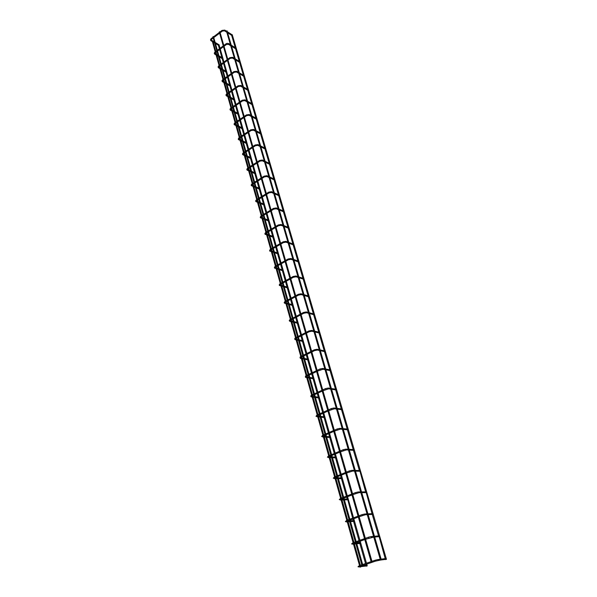 <?xml version="1.0" encoding="UTF-8"?>
<svg xmlns="http://www.w3.org/2000/svg" width="597" height="597" viewBox="0 0 597 597"><rect width="100%" height="100%" fill="white"/><g stroke="black" fill="none" stroke-linecap="round" stroke-linejoin="round"><path stroke-width="0.9" d="M226.726 83.311L230.263 85.304L230.248 85.975M239.337 72.812L243.949 75.528L243.927 76.207M230.703 97.378L234.233 99.311L234.225 99.99M243.457 86.953L248.068 89.595L248.061 90.281M234.74 111.676L238.27 113.549L238.278 114.243M247.651 101.333L252.262 103.893L252.262 104.587M238.845 126.221L242.375 128.027L242.389 128.728M251.912 115.952L256.523 118.43L256.538 119.139M243.024 141.004L246.546 142.743L246.576 143.452M256.247 130.825L260.852 133.213L260.882 133.929M247.27 156.033L250.785 157.705L250.83 158.429M260.658 145.944L265.255 148.25L265.299 148.974M251.591 171.324L255.091 172.929L255.15 173.652M265.143 161.332L269.732 163.541L269.792 164.272M255.979 186.876L259.479 188.406L259.553 189.145M269.71 176.988L274.292 179.1L274.366 179.839M260.449 202.696L263.941 204.152L264.031 204.898M274.351 192.913L278.926 194.928L279.015 195.674M265.001 218.793L268.478 220.174L268.583 220.927M279.075 209.122L283.642 211.032L283.747 211.793M269.874 236.054L272.836 237.166M269.628 235.181L273.09 236.479L273.217 237.24M283.888 225.621L288.441 227.427L288.56 228.196M274.575 252.718L277.545 253.755M274.336 251.852L277.792 253.068L277.933 253.837M289.045 243.292L293.067 244.8M288.784 242.419L293.321 244.113L293.463 244.889M279.366 269.672L282.344 270.65M279.127 268.829L282.568 269.963L282.732 270.74M294.022 260.382L298.052 261.792M293.769 259.516L298.291 261.105L298.455 261.889M284.247 286.941L287.224 287.851M284.008 286.112L287.441 287.157L287.62 287.941M299.097 277.777L303.134 279.09M298.851 276.933L303.358 278.403L303.537 279.195M289.209 304.522L292.202 305.358M288.978 303.709L292.396 304.664L292.59 305.455M304.261 295.5L308.306 296.709M304.022 294.672L308.507 296.022L308.716 296.821M294.045 321.626L297.44 322.492L297.657 323.29L297.261 323.193M309.291 312.738L313.761 313.97L313.985 314.768L313.574 314.664M299.201 339.88L302.582 340.656L302.828 341.454L302.418 341.357M314.656 331.148L319.111 332.253L319.373 333.051L318.94 332.947M304.448 358.476L307.813 359.155L308.104 359.946L307.679 359.864M324.835 351.693L324.41 351.581M320.126 349.909L324.559 350.887L324.865 351.678L320.35 350.693M313.432 378.819L313.029 378.722M309.806 377.431L313.149 378.013L313.477 378.796L310.022 378.2M330.41 370.685L329.984 370.573M325.701 369.021L330.111 369.871L330.454 370.662L325.925 369.797M318.888 398.035L318.492 397.938M315.261 396.736L318.589 397.221L318.955 398.005L315.477 397.505M336.096 390.042L335.671 389.931M331.38 388.513L335.775 389.222L336.156 390.005L331.604 389.274M324.455 417.624L324.059 417.527M320.82 416.422L324.134 416.803L324.529 417.579L321.029 417.184M341.887 409.781L341.469 409.661M337.178 408.385L341.551 408.952L341.969 409.729L337.395 409.139M330.126 437.594L329.731 437.497M326.484 436.489L329.783 436.765L330.216 437.534L326.701 437.25M347.797 429.9L347.379 429.788M343.081 428.646L347.439 429.071L347.894 429.84L343.305 429.392M335.91 457.951L335.521 457.862M332.268 456.951L335.544 457.115L336.021 457.884L332.477 457.712M353.827 450.422L353.409 450.317L359.357 470.511M349.111 449.31L353.439 449.586L353.939 450.347L349.327 450.063M341.805 478.712L341.424 478.622M338.163 477.824L341.424 477.876L341.932 478.63L338.372 478.585M359.976 471.361L365.625 491.868M355.252 470.391L359.566 470.518L360.103 471.272L355.476 471.145M347.827 499.89L352.655 518.159M344.171 499.107L347.417 499.047L347.961 499.801L344.387 499.876M366.245 492.719L372.028 513.666M361.528 491.906L365.819 491.868L366.394 492.615L361.745 492.659M350.305 520.83L353.536 520.644L354.111 521.397L350.529 521.606M372.647 514.51L372.252 514.427M367.924 513.86L372.2 513.659L372.804 514.398L368.148 514.621M356.566 542.994L359.782 542.688L360.387 543.434L356.79 543.777M379.177 536.763L385.222 558.62M374.461 536.263L378.714 535.897L379.356 536.628L374.685 537.039M362.17 565.725L366.155 565.187L366.797 565.919L358.596 566.919M381.132 559.143L385.363 558.605L386.035 559.329L381.095 559.971M360.752 566.904L359.969 567.143L360.752 566.904M215.233 51.887L212.413 41.603M367.155 565.896L366.282 566.172L367.155 565.896M218.577 44.514L219.009 44.641M372.155 562.262L371.356 562.508L372.155 562.262M371.356 562.508L219.271 31.969L219.845 31.686L372.215 562.262L375.252 561.225L375.132 560.232L377.953 559.553L378.625 560.292L378.155 560.411M362.849 565.456L362.058 565.702L362.849 565.456M362.058 565.702L212.89 36.798L213.465 36.514L362.916 565.456L371.67 562.456M381.282 559.859L380.483 560.105L381.282 559.859M380.483 560.105L226.472 31.126L227.047 30.835L381.341 559.859M386.393 559.314L385.505 559.59L386.393 559.314M231.823 34.589L232.248 34.723M211.741 38.999L211.114 40.812M213.233 38.007L211.681 39.178L211.308 38.521L213.01 37.23M222.457 30.895L222.024 30.402L224.793 30.104L224.375 30.678M215.524 52.476L214.883 54.275M217.032 51.491L215.465 52.655L215.099 51.991L216.815 50.708M226.36 44.402L225.927 43.917C226.435 43.342 227.36 43.238 228.703 43.603L228.293 44.178M219.375 66.163L218.718 67.946M220.897 65.192L219.308 66.357L218.942 65.685L220.681 64.409M230.323 58.133L229.897 57.648L232.673 57.319L232.27 57.902M223.285 80.08L222.614 81.841M224.823 79.117L223.211 80.274L222.86 79.595L224.606 78.334M234.352 72.088L233.927 71.603L236.718 71.267L236.352 71.931M227.256 94.222L226.569 95.968M228.815 93.266L227.181 94.43L226.83 93.744L228.599 92.49M238.449 86.281L238.024 85.796L240.822 85.446L240.464 86.11M231.3 108.602L230.591 110.326M232.875 107.661L231.218 108.811L230.875 108.124L232.658 106.878M242.621 100.706L242.195 100.221L244.994 99.856L244.643 100.535M235.405 123.221L234.688 124.922M237.002 122.288L235.322 123.437L234.987 122.743L236.785 121.512M246.852 115.378L246.434 114.893L249.24 114.52L248.897 115.199M239.591 138.25L238.845 139.765M241.195 137.168L239.494 138.317L239.166 137.608L240.979 136.392M251.173 130.459L250.747 129.818L253.553 129.422L253.225 130.109M243.845 153.377L243.076 154.862M245.464 152.302L243.74 153.444L243.419 152.728L245.248 151.526M255.553 145.646L255.135 144.989L257.949 144.586L257.628 145.28M248.165 168.764L247.382 170.22M249.807 167.697L248.061 168.832L247.74 168.115L249.591 166.914M260.016 161.093L259.591 160.436L262.411 160.018L262.098 160.712M252.561 184.413L251.755 185.839M254.225 183.361L252.449 184.488L252.143 183.757L254.001 182.578M264.553 176.809L264.135 176.145L266.949 175.712L266.658 176.413M257.031 200.346L256.21 201.726M258.717 199.294L256.919 200.413L256.62 199.682L258.501 198.51M269.165 192.801L268.754 192.13L271.575 191.689L271.292 192.398M260.904 217.271L261.344 217.427L260.74 217.898M261.583 216.554L261.173 215.883L263.068 214.726M273.866 209.084L273.456 208.405L276.277 207.943L276.008 208.659M265.508 233.733L265.963 233.89L265.352 234.36M266.217 233.046L265.814 232.375L267.725 231.233M278.65 225.659L278.247 224.965L281.06 224.494L280.814 225.218M270.21 250.486L270.665 250.65L270.045 251.106M270.934 249.845L270.531 249.158L272.463 248.031M283.515 242.531L283.12 241.83L285.933 241.345L285.702 242.076M275.008 267.523L275.456 267.71L274.821 268.157M275.732 266.941L275.336 266.247L277.292 265.143M288.478 259.71L288.082 259.001L290.896 258.508L291.06 259.299L290.687 259.247M279.926 284.866L280.329 285.082L279.687 285.508M280.627 284.359L280.232 283.65L282.202 282.56M293.53 277.209L293.134 276.493L295.948 275.986L296.134 276.777L295.761 276.724M298.202 277.486L296.09 276.799L293.373 277.277L290.814 278.709M284.941 302.53L285.067 303.351L284.635 303.179M285.605 302.089L285.217 301.373L287.209 300.298M298.672 295.03L298.284 294.306L301.097 293.784L301.298 294.59L300.925 294.537M303.366 295.231L301.276 294.605L298.522 295.105L295.925 296.515M290.06 320.537L290.127 321.373L289.672 321.149M290.672 320.156L290.038 320.537M292.53 319.179L290.523 320.231L290.299 319.432L292.306 318.373M303.91 313.194L303.53 312.455L306.336 311.925L306.567 312.731L306.194 312.679M308.627 313.306L306.56 312.738L303.761 313.268L301.127 314.649M295.261 338.895L295.291 339.73L294.799 339.439M295.843 338.559L295.179 338.887M295.314 337.909L294.702 338.559L295.209 338.954L294.993 339.559L298.537 340.469M297.724 337.596L295.687 338.641L295.47 337.82L297.493 336.783M309.253 331.701L308.873 330.954L311.679 330.41L311.94 331.216L311.559 331.171M301.112 357.312L300.425 357.581M300.56 357.61L300.522 358.446M303.015 356.364L300.948 357.394L300.739 356.566L302.783 355.543M314.694 350.558L314.32 349.797L317.126 349.245L317.425 350.043L317.029 350.014M305.955 376.692L305.918 377.491L305.38 377.162M306.477 376.431L305.761 376.64M308.41 375.491L306.313 376.506L306.112 375.67L308.179 374.67M320.238 369.782L319.873 369.013L322.678 368.446L323.014 369.245L322.604 369.222M311.447 396.154L311.388 396.923L310.828 396.602M311.947 395.915L311.209 396.057M313.91 394.99L311.776 395.99L311.589 395.139L313.679 394.162M325.895 389.386L325.537 388.602L328.335 388.02L328.716 388.811L328.29 388.804M317.522 415.781L317.35 415.855C315.791 416.46 315.522 416.482 316.559 415.937L316.753 415.863M319.925 416.325L317.059 415.997L316.88 416.773M319.522 414.87L317.35 415.855L317.171 414.99L319.283 414.034M331.663 409.37L331.305 408.572L334.104 407.982L334.529 408.766L334.089 408.773M323.208 436.041L323.029 436.116C321.462 436.661 321.186 436.668 322.208 436.138L322.41 436.049M322.746 436.243L322.552 436.974M325.238 435.146L323.029 436.116L322.865 435.235L324.999 434.295M337.544 429.758L337.193 428.944L339.992 428.34L340.454 429.124L340.006 429.146M329.007 456.698L328.828 456.78C327.223 457.369 326.94 457.354 327.969 456.742L328.178 456.645M328.551 456.899L328.335 457.586M331.066 455.832L328.828 456.78L328.671 455.884L330.828 454.966M343.544 450.556L343.2 449.728L345.999 449.108L346.499 449.884L346.044 449.922M334.924 477.779L334.738 477.854C333.119 478.413 332.82 478.384 333.842 477.757L334.066 477.652M334.469 477.966L334.23 478.607M337.021 476.928L334.738 477.854L334.589 476.943L336.775 476.055M349.663 471.779L349.327 470.929L352.126 470.302L352.663 471.063L352.2 471.123M340.962 499.293L340.768 499.361C339.133 499.801 338.82 499.749 339.842 499.196L340.066 499.077M340.506 499.465L340.245 500.055M343.088 498.458L340.768 499.361L340.633 498.435L342.842 497.57M355.909 493.435L355.581 492.57L358.387 491.928L358.961 492.682L358.491 492.756M346.656 521.412L346.379 521.942L345.894 521.703M347.118 521.241L346.932 521.315C345.29 521.793 344.969 521.711 345.962 521.077L346.193 520.95M349.29 520.427L346.932 521.315L346.797 520.368L349.036 519.524M362.289 515.547L361.961 514.659L364.774 514.002L365.379 514.748L364.909 514.838M352.931 543.815L352.178 544.076M353.409 543.651L353.215 543.718C351.536 544.188 351.2 544.083 352.208 543.412L352.454 543.27M355.618 542.852L353.215 543.718L353.096 542.755L355.357 541.934M368.797 538.113L368.476 537.203L371.289 536.539L371.931 537.285L371.461 537.39M359.827 566.531L359.633 566.598C357.901 567.023 357.551 566.896 358.581 566.21L359.327 566.695M362.372 565.65L359.633 566.598L359.521 565.605L361.812 564.822M375.446 561.165L380.468 560.053M211.241 38.574C210.286 39.492 210.278 40.26 211.234 40.887L214.629 42.962M215.48 43.477L218.472 45.312M211.592 40.245L214.33 41.917M215.181 42.439L218.718 44.596M221.957 30.454L219.972 31.954M219.39 32.395L213.592 36.79M226.808 32.275L224.532 30.828L222.397 31.066L220.196 32.738M219.614 33.178L213.808 37.574M231.964 34.678L224.912 30.178M231.711 35.395L227.681 32.828M215.024 52.043C214.047 52.961 214.047 53.73 215.01 54.342L218.412 56.372M219.263 56.879L222.278 58.67M215.368 53.7L218.114 55.334M218.972 55.842L222.502 57.954M225.86 43.969L223.845 45.462M223.263 45.902L217.398 50.275M230.733 45.745L228.457 44.335L226.3 44.588L224.069 46.245M223.487 46.685L217.621 51.051M235.897 48.073L228.83 43.685M235.651 48.797L231.599 46.282M218.868 65.737C217.883 66.655 217.875 67.416 218.853 68.021L222.248 69.991M223.106 70.491L226.136 72.244M219.211 67.371L221.965 68.968M222.815 69.468L226.353 71.513M229.823 57.7L227.785 59.193M227.196 59.625L221.271 63.976M234.718 59.439L232.442 58.058L230.263 58.327L228.017 59.969M227.42 60.409L221.487 64.76M239.89 61.692L235.278 58.902M234.405 58.372L232.815 57.409M239.658 62.424L235.591 59.961M222.778 79.655C221.771 80.573 221.763 81.326 222.756 81.923L226.159 83.834M227.017 84.319L230.061 86.035M223.106 81.267L225.867 82.826M233.852 71.662L231.793 73.147M231.196 73.573L225.203 77.901M238.77 73.349L236.502 72.013L234.285 72.289L232.017 73.924M231.42 74.356L225.42 78.685M238.464 72.297L236.867 71.356M243.733 76.267L239.643 73.864M226.748 93.804C225.726 94.714 225.718 95.46 226.726 96.05L230.121 97.908M230.987 98.378L234.054 100.05M227.076 95.386L229.845 96.908M237.942 85.849L235.867 87.326M235.263 87.759L229.203 92.065M242.889 87.49L240.621 86.199L238.382 86.483L236.091 88.11M235.487 88.535L229.42 92.841M242.583 86.453L240.987 85.535M247.874 90.341L243.763 87.99M230.785 108.184C229.748 109.094 229.741 109.833 230.763 110.415L234.158 112.214M235.024 112.669L238.106 114.303M231.106 109.751L233.882 111.221M242.113 100.281L240.009 101.751M239.397 102.177L233.263 106.453M247.076 101.871L244.815 100.624L242.546 100.915L240.233 102.527M239.621 102.96L233.487 107.236M246.777 100.848L245.173 99.953M252.083 104.647L247.949 102.363M234.897 122.81C233.83 123.885 233.823 124.616 234.867 125.012L238.263 126.751M239.121 127.191L242.225 128.78M235.203 124.348L237.987 125.773M246.345 114.952L244.218 116.415M243.598 116.84L237.397 121.087M251.33 116.497L249.083 115.288L246.777 115.594L244.442 117.199M243.822 117.616L237.621 121.87M251.038 115.482L249.427 114.617M256.367 119.199L252.21 116.967M239.069 137.676C238.024 138.914 238.016 139.638 239.046 139.862L242.427 141.534M243.292 141.967L246.419 143.504M239.367 139.191L242.158 140.571M250.65 129.877L248.501 131.325M247.874 131.75L241.606 135.967M255.658 131.362L253.419 130.206L251.083 130.527L248.725 132.109M248.098 132.534L241.822 136.75M255.367 130.37L253.762 129.527M260.717 133.989L256.538 131.818M243.315 152.802C242.24 153.847 242.233 154.571 243.292 154.966L246.673 156.571M247.539 156.981L250.68 158.481M243.606 154.287L246.404 155.623M255.031 145.056L252.852 146.496M252.218 146.914L245.874 151.108M260.061 146.489L257.829 145.377L255.456 145.713L253.076 147.28M252.441 147.698L246.098 151.884M259.777 145.504L258.165 144.698M265.143 149.026L260.949 146.929M247.636 168.182C246.554 169.264 246.546 169.981 247.613 170.324L250.979 171.861M251.852 172.257L255.023 173.705M247.912 169.645L250.718 170.929M259.494 160.503L257.285 161.929M256.643 162.347L250.225 166.503M264.538 161.877L262.322 160.809L259.911 161.16L257.508 162.712M256.867 163.13L250.449 167.287M264.262 160.906L262.643 160.13M269.65 164.324L265.426 162.302M252.031 183.831C250.927 184.883 250.919 185.585 252.001 185.951L255.367 187.413M256.24 187.794L259.434 189.189M252.3 185.264L255.106 186.495M264.023 176.212L261.792 177.63M261.143 178.04L254.65 182.167M269.098 177.525L266.896 176.511L264.441 176.876L262.016 178.413M261.367 178.824L254.874 182.951M268.822 176.578L267.202 175.831M274.232 179.891L269.986 177.936M256.501 199.756C255.374 200.771 255.367 201.465 256.479 201.846L259.829 203.241M260.702 203.607L263.919 204.943M256.762 201.159L259.576 202.331M268.643 192.204L266.381 193.607M265.725 194.018L259.15 198.107M273.739 193.458L271.545 192.488L269.053 192.868L266.605 194.398M265.949 194.801L259.374 198.891M273.463 192.518L271.844 191.809M278.896 195.719L274.627 193.846M261.053 215.957C260.016 217.196 260.008 217.883 261.031 218.017L264.374 219.345M265.247 219.689L268.486 220.965M261.299 217.33L264.12 218.45M261.023 217.218L263.292 215.51M273.336 208.472L271.045 209.868M270.381 210.278L263.732 214.323M278.456 209.666L276.277 208.756L273.747 209.151L271.277 210.659M270.613 211.062L263.956 215.107M278.187 208.749L276.56 208.069M283.642 211.831L279.344 210.04M265.687 232.449C264.613 233.636 264.605 234.308 265.658 234.479L268.993 235.725M267.949 232.017L265.665 233.696M265.919 233.793L268.747 234.852M278.12 225.039L275.799 226.42M275.127 226.823L268.396 230.83M283.262 226.166L281.097 225.308L278.53 225.726L276.03 227.211M275.351 227.614L268.62 231.621M283 225.263L281.366 224.621M288.478 228.233L284.15 226.517M270.404 249.24C269.344 250.561 269.337 251.233 270.374 251.24L273.695 252.404M272.687 248.822L270.366 250.456M270.62 250.546L273.456 251.546M282.993 241.904L280.635 243.278M279.956 243.673L273.142 247.636M288.15 242.964L286.008 242.158L283.396 242.598L280.866 244.069M280.187 244.464L273.366 248.427M287.896 242.083L286.262 241.472M275.202 266.329C274.135 267.463 274.127 268.12 275.18 268.299L278.486 269.381M277.515 265.934L275.157 267.523M275.411 267.605L278.247 268.538M287.948 259.076L285.567 260.434M284.873 260.829L277.978 264.747M293.127 260.068L291 259.322L288.344 259.777L285.791 261.232M285.105 261.62L278.202 265.546M292.881 259.202L291.246 258.628M280.09 283.732C278.971 284.836 278.963 285.485 280.068 285.672L283.359 286.672M282.426 283.359L280.038 284.896M280.284 284.97L283.127 285.836M293 276.568L290.582 277.911M289.881 278.299L282.896 282.172M290.112 279.097L283.12 282.971M297.955 276.642L296.321 276.105M285.075 301.455C283.911 302.403 283.903 303.037 285.045 303.358L288.329 304.276M285.247 302.657L288.097 303.455M284.873 302.552L287.433 301.104M298.142 294.388L295.694 295.709M294.985 296.09L287.911 299.918M295.216 296.896L288.135 300.724M303.127 294.403L301.485 293.903M290.142 319.514C288.985 320.35 288.978 320.977 290.12 321.38L293.381 322.208M294.269 322.432L297.657 323.29M290.299 320.671L293.157 321.402M303.38 312.537L300.895 313.843M300.179 314.223L293.015 318M300.41 315.029L293.246 318.805M308.395 312.492L306.746 312.037M313.985 314.776L309.522 313.552M299.425 340.671L302.828 341.454M295.448 339.021L298.313 339.678M308.724 331.029L306.201 332.32M305.477 332.693L298.216 336.417M313.992 331.723L311.94 331.216L309.104 331.768L306.44 333.133M305.709 333.507L298.448 337.223M313.761 330.925L312.112 330.514M319.373 333.051L314.888 331.947M300.575 356.655L300 357.237L300.306 358.29L303.783 359.081M304.671 359.26L308.104 359.946M300.694 357.722L303.567 358.297M314.164 349.879L311.612 351.148M310.873 351.514L303.522 355.178M319.455 350.491L317.425 350.043L314.537 350.633L311.843 351.969M311.112 352.334L303.754 355.999M319.231 349.708L317.582 349.342M305.94 375.752L305.388 376.297L305.701 377.364L309.134 378.05M306.037 376.774L308.918 377.274M319.708 369.088L317.119 370.341M316.373 370.707L308.925 374.312M325.029 369.625L323.014 369.245L317.358 371.17M316.611 371.535L309.156 375.132M324.798 368.849L323.149 368.536M311.418 395.229L310.88 395.736L311.194 396.804L314.582 397.378M311.485 396.192L314.365 396.609M325.365 388.677L322.738 389.908M321.984 390.266L314.432 393.804M330.708 389.132L328.716 388.811L322.977 390.744M322.223 391.102L314.664 394.639M330.484 388.371L328.828 388.102M316.992 415.079L316.47 415.557L316.791 416.616L320.141 417.087M331.134 408.654L328.462 409.863M327.701 410.214L320.044 413.684M336.499 409.02L334.529 408.766L328.708 410.706M327.94 411.057L320.283 414.527M336.275 408.266L334.611 408.049M322.678 435.317L322.171 435.773L322.641 436.922L325.813 437.176M322.858 436.191L325.596 436.414M337.021 429.019L334.305 430.213M333.529 430.549L325.768 433.959M342.402 429.31L340.454 429.124L334.551 431.064M333.775 431.407L326.007 434.81M342.185 428.556L340.514 428.392M328.484 455.966L327.984 456.399L328.44 457.518L331.589 457.668M328.91 456.787L331.372 456.906M343.021 449.802L340.268 450.966M339.477 451.302L331.611 454.638M348.424 450.004L346.499 449.884L340.514 451.832M339.73 452.168L331.857 455.496M348.208 449.25L346.536 449.145M334.402 477.025L333.917 477.443L334.35 478.525L337.484 478.57M334.947 477.772L337.268 477.809M349.148 471.003L346.35 472.145M345.551 472.473L337.566 475.727M354.573 471.115L352.663 471.063L346.596 473.025M345.797 473.346L337.812 476.6M354.357 470.369L352.67 470.317M340.439 498.517L339.962 498.92L340.38 499.958L343.499 499.89M341.275 499.167L343.282 499.129M355.394 492.644L352.551 493.756M351.737 494.077L343.648 497.249M360.849 492.667L358.961 492.682L352.805 494.652M351.999 494.965L343.894 498.137M360.625 491.913L358.939 491.928M346.603 520.45L346.126 520.838L346.536 521.838L349.633 521.651M347.842 520.972L349.417 520.882M361.775 514.726L358.887 515.815M358.058 516.121L349.849 519.218M367.252 514.666L365.379 514.748L359.14 516.726M358.319 517.032L350.103 520.121M367.028 513.898L365.327 513.98M352.894 542.83L352.424 543.21L352.812 544.158L355.902 543.867M354.752 543.166L355.678 543.076M368.289 537.278L365.349 538.337M364.513 538.636L356.185 541.636M373.789 537.121L365.61 539.255M364.782 539.561L356.446 542.554M373.565 536.345L371.849 536.494M359.319 565.687L358.849 566.053M374.938 560.299L371.953 561.329M371.103 561.62L362.648 564.531M380.237 559.262L378.505 559.479M215.45 52.67L215.815 53.961M216.107 54.999L219.084 65.58M219.3 66.364L219.659 67.625M219.942 68.655L222.987 79.498M223.211 80.282L223.554 81.52M223.845 82.535L226.964 93.647M227.181 94.43L227.524 95.632M227.808 96.639L231.002 108.035M231.226 108.811L231.554 109.99M231.83 110.975L235.114 122.654M235.33 123.437L235.651 124.579M235.927 125.557L239.293 137.526M239.509 138.317L239.822 139.414M240.091 140.377L243.539 152.653M243.763 153.444L244.061 154.504M244.33 155.459L247.859 168.033M248.083 168.832L248.367 169.854M248.636 170.787L252.255 183.689M252.479 184.488L252.755 185.466M253.016 186.391L256.732 199.614M256.956 200.413L257.217 201.346M257.471 202.256L261.285 215.815M261.508 216.621L261.755 217.509M262.008 218.405L265.911 232.308M266.143 233.121L266.381 233.964M266.628 234.845L270.628 249.098M270.859 249.919L271.083 250.71M271.322 251.576L275.433 266.195M275.665 267.016L275.874 267.755M276.113 268.605L280.321 283.605M280.553 284.433L280.747 285.112M280.978 285.948L285.299 301.328M285.538 302.164L285.709 302.791M285.941 303.612L290.373 319.388M290.612 320.231L290.769 320.79M290.993 321.596L295.545 337.783M295.784 338.633L295.918 339.133M296.142 339.924L300.806 356.528M301.045 357.387L301.172 357.819M301.388 358.603L306.171 375.64M306.739 377.632L311.649 395.11M312.186 397.035L317.223 414.967M317.738 416.81L322.91 435.213M323.41 436.982L328.708 455.862M329.186 457.548L334.626 476.928M335.081 478.533L340.663 498.42M341.096 499.943L346.827 520.353M347.23 521.793L353.118 542.748M353.499 544.098L359.536 565.605M213.174 42.074L215.815 51.454M216.032 52.237L216.659 54.469M216.95 55.499L219.666 65.155M219.883 65.931L220.502 68.118M220.786 69.148L223.584 79.073M223.8 79.856L224.405 81.998M224.688 83.013L227.561 93.222M227.785 94.005L228.375 96.102M228.651 97.102L231.606 107.609M231.83 108.385L232.405 110.438M232.681 111.43L235.725 122.236M235.942 123.019L236.509 125.019M236.785 125.997L239.912 137.109M240.128 137.892L240.673 139.84M240.949 140.802L244.166 152.235M244.382 153.019L244.919 154.914M245.188 155.862L248.494 167.623M248.71 168.406L249.233 170.242M249.494 171.182L252.897 183.279M253.121 184.063L253.621 185.839M253.874 186.764L257.374 199.211M257.598 199.995L258.083 201.711M258.337 202.614L261.941 215.42M262.158 216.204L262.62 217.853M262.874 218.748L266.575 231.912M266.799 232.703L267.247 234.285M267.493 235.166L271.307 248.71M271.523 249.501L271.948 251.016M272.195 251.874L276.113 265.807M276.336 266.598L276.739 268.038M276.978 268.889L281.008 283.217M281.239 284.015L281.62 285.381M281.851 286.209L286 300.955M286.224 301.754L286.582 303.03M286.814 303.851L291.082 319.014M291.306 319.82L291.642 321.014M291.873 321.82L296.261 337.417M296.485 338.23L296.799 339.335M297.022 340.126L301.537 356.17M301.761 356.984L302.045 357.991M302.269 358.775L306.91 375.282M307.142 376.103L307.395 377.013M307.612 377.782L312.388 394.759M312.627 395.595L312.85 396.393M313.067 397.162L317.977 414.624M318.216 415.467L318.41 416.146M318.619 416.915L323.678 434.877M323.917 435.728L324.074 436.295M324.29 437.049L329.484 455.533M329.731 456.399L329.85 456.832M330.066 457.593L335.417 476.607M335.962 478.548L341.462 498.107M341.977 499.928L347.633 520.047M348.111 521.741L353.939 542.449M354.379 544.009L360.372 565.314M218.405 45.268L219.397 48.782M219.621 49.558L221.905 57.588M222.196 58.618L223.293 62.491M223.517 63.275L225.756 71.17M226.047 72.192L227.248 76.423M227.472 77.207L229.673 84.968M229.957 85.983L231.27 90.595M231.494 91.371L233.658 98.998M233.942 99.99L235.36 104.997M235.576 105.773L237.703 113.251M237.979 114.236L239.516 119.639M239.74 120.415L241.815 127.743M242.091 128.713L243.74 134.526M243.964 135.31L246.001 142.474M246.27 143.437L248.046 149.675M248.262 150.459L250.255 157.459M250.524 158.399L252.419 165.085M252.635 165.869L254.576 172.69M254.844 173.623L256.867 180.757M257.091 181.54L258.979 188.189M259.24 189.107L261.396 196.712M261.62 197.495L263.449 203.95M263.71 204.853L266.001 212.942M266.225 213.726L268.001 219.987M268.254 220.875L270.695 229.464M270.919 230.255L272.635 236.308M272.889 237.181L275.471 246.285M275.695 247.076L277.351 252.919M277.598 253.777L280.329 263.411M280.56 264.202L282.15 269.822M282.388 270.665L285.284 280.851M285.508 281.65L287.038 287.038M287.276 287.866L290.329 298.612M290.552 299.418L292.015 304.56M292.246 305.373L295.463 316.708M295.694 317.514L297.082 322.402M297.306 323.201L300.694 335.141M300.925 335.954L302.239 340.581M302.463 341.365L306.03 353.931M306.261 354.752L307.492 359.095M307.716 359.872L311.462 373.08M311.701 373.901L312.85 377.953M313.067 378.729L317.007 392.595M317.246 393.43L318.305 397.177M318.522 397.938L322.656 412.497M322.895 413.34L323.873 416.773M324.081 417.527L328.417 432.795M328.663 433.646L329.537 436.743M329.753 437.497L334.298 453.496M334.544 454.362L335.32 457.108M335.536 457.862L340.29 474.615M340.536 475.496L341.215 477.869M341.432 478.622L346.409 496.167M346.663 497.055L347.23 499.047M352.909 519.069L353.364 520.659M353.581 521.427L359.028 540.613M359.29 541.531L359.618 542.703M359.842 543.486L365.536 563.538M365.804 564.478L366.006 565.202M219.002 44.641L220.047 48.297M220.271 49.081L223.942 62.013M224.166 62.789L227.905 75.953M228.129 76.729L231.934 90.117M232.158 90.901L236.031 104.52M236.255 105.303L240.195 119.169M240.419 119.952L244.434 134.064M244.658 134.847L248.74 149.213M248.964 149.996L253.121 164.623M253.344 165.406L257.583 180.301M257.807 181.085L262.12 196.256M262.344 197.047L266.732 212.495M266.956 213.286L271.434 229.024M271.657 229.815L276.217 245.845M276.441 246.636L281.09 262.978M281.314 263.77L286.053 280.426M286.276 281.224L291.105 298.194M291.329 298.993L296.254 316.291M296.478 317.097L301.492 334.73M301.724 335.544L306.836 353.528M307.074 354.349L312.283 372.685M312.522 373.506L317.835 392.207M318.074 393.042L323.499 412.117M323.738 412.96L329.275 432.422M329.514 433.273L335.163 453.13M335.41 453.996L341.171 474.257M341.417 475.137L347.297 495.816M347.551 496.704L353.558 517.823M353.812 518.726L359.946 540.285M360.207 541.203L366.468 563.217M366.73 564.158L367.23 565.896M231.643 35.35L235.263 47.678M235.576 48.753L239.263 61.312M239.576 62.372L243.33 75.162M243.636 76.215L247.464 89.244M247.762 90.281L251.665 103.565M251.964 104.587L255.934 118.116M256.232 119.124L260.277 132.915M260.568 133.907L264.695 147.966M264.986 148.944L269.187 163.28M269.471 164.242L273.762 178.854M274.038 179.801L278.411 194.704M278.687 195.629L283.142 210.823M283.411 211.734L287.963 227.241M288.224 228.129L292.866 243.942M293.12 244.822L297.858 260.949M298.104 261.807L302.94 278.269M303.186 279.112L308.112 295.903M308.358 296.731L313.388 313.865M313.626 314.679L318.753 332.163M318.992 332.962L324.231 350.812M324.455 351.588L329.805 369.812M330.029 370.58L335.492 389.177M335.708 389.938L341.283 408.915M341.506 409.669L347.193 429.049M347.409 429.795L353.215 449.571M372.244 514.427L378.558 535.912M232.248 34.716L386.46 559.314"/></g></svg>
